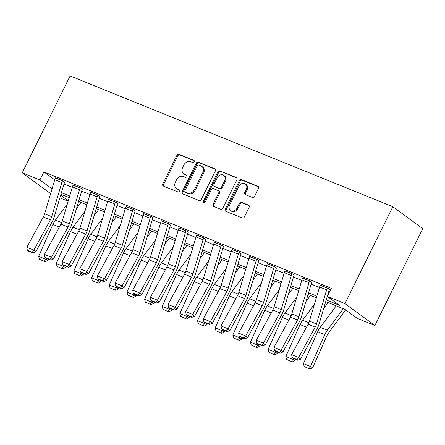 <?xml version="1.0" encoding="UTF-8"?>
<svg xmlns="http://www.w3.org/2000/svg" width="445" height="445" viewBox="0 0 445 445"><rect width="100%" height="100%" fill="white"/><g stroke="black" fill="none" stroke-linecap="round" stroke-linejoin="round"><path stroke-width="0.67" d="M194.22 161.83A1.246 1.035 -53.7 0 0 193.797 160.328L179.068 154.359A1.78 1.48 -53.7 0 0 176.899 155.383L162.803 183.902A1.78 1.48 -53.7 0 0 163.137 185.899A1.78 1.48 -53.7 0 0 163.404 186.049L178.134 192.018A1.246 1.035 -53.7 0 0 179.229 189.798L177.321 189.03A5.69 4.739 -53.7 0 1 176.465 188.547A5.69 4.739 -53.7 0 1 175.397 182.161L176.57 179.786A5.69 4.739 -53.7 0 1 183.512 176.509L185.415 177.282A1.246 1.035 -53.7 0 0 186.511 175.063L184.608 174.29A5.69 4.739 -53.7 0 1 183.746 173.811A5.69 4.739 -53.7 0 1 182.678 167.426L183.852 165.045A5.69 4.739 -53.7 0 1 190.794 161.774L192.702 162.547A1.246 1.035 -53.7 0 0 194.22 161.83M252.354 197.463A1.78 1.48 -53.7 0 0 254.523 196.44L258.478 188.441A1.78 1.48 -53.7 0 0 258.144 186.444A1.78 1.48 -53.7 0 0 257.877 186.294L241.518 179.663A1.78 1.48 -53.7 0 0 239.349 180.687L225.253 209.211A1.78 1.48 -53.7 0 0 225.587 211.203A1.78 1.48 -53.7 0 0 225.854 211.353L242.214 217.983A1.78 1.48 -53.7 0 0 244.383 216.96L249.161 207.292A1.78 1.48 -53.7 0 0 248.827 205.295A1.78 1.48 -53.7 0 0 248.555 205.151L241.557 202.314A1.78 1.48 -53.7 0 0 239.388 203.332L237.018 208.127A4.762 3.966 -53.7 0 1 230.493 210.463A4.762 3.966 -53.7 0 1 229.603 205.123L238.882 186.344A4.762 3.966 -53.7 0 1 245.401 184.013A4.762 3.966 -53.7 0 1 246.296 189.353L244.75 192.479A1.78 1.48 -53.7 0 0 245.084 194.476A1.78 1.48 -53.7 0 0 245.351 194.626L252.354 197.463M39.905 179.964L43.894 171.892L331.291 288.338L327.298 296.409L344.953 303.562L392.824 206.708L70.121 75.95L22.25 172.81L39.905 179.964L52.054 188.864M215.369 170.969A1.78 1.48 -53.7 0 0 215.03 168.972A1.78 1.48 -53.7 0 0 214.763 168.822L198.403 162.197A1.78 1.48 -53.7 0 0 196.234 163.22L182.138 191.739A1.78 1.48 -53.7 0 0 182.472 193.736A1.78 1.48 -53.7 0 0 182.745 193.887L199.099 200.511A1.78 1.48 -53.7 0 0 201.268 199.494L215.369 170.969M219.964 170.93L236.317 177.555A1.78 1.48 -53.7 0 1 236.59 177.705A1.78 1.48 -53.7 0 1 236.924 179.702L222.828 208.227A1.78 1.48 -53.7 0 1 220.659 209.25L213.656 206.413A1.78 1.48 -53.7 0 1 213.389 206.263A1.78 1.48 -53.7 0 1 213.055 204.266L218.768 192.696A1.78 1.48 -53.7 0 0 218.434 190.705A1.78 1.48 -53.7 0 0 218.167 190.555L213.522 188.669A1.78 1.48 -53.7 0 0 211.353 189.692L205.401 201.735A1.246 1.035 -53.7 0 1 203.46 200.951L217.794 171.954A1.78 1.48 -53.7 0 1 219.964 170.93L236.918 178.067M43.894 171.892L54.735 179.841M63.997 184.019L72.279 187.373M81.646 191.172L89.929 194.526M99.302 198.325L107.584 201.68M116.957 205.473L125.24 208.833M134.607 212.627L142.889 215.986M152.262 219.78L160.545 223.14M169.912 226.933L178.195 230.293M187.567 234.087L195.85 237.441M205.223 241.24L213.505 244.594M222.873 248.393L231.155 251.748M240.528 255.547L248.811 258.901M258.183 262.7L266.466 266.054M275.833 269.854L284.116 273.208M293.489 277.007L301.771 280.361M311.144 284.16L319.421 287.514M328.794 291.314L329.65 291.659M61.844 182.55L54.78 179.691A6.341 3.438 112.1 0 1 55.503 177.855L62.561 180.715A6.341 3.438 112.1 0 0 61.844 182.55L51.698 216.659A9.061 4.906 -67.9 0 1 50.368 219.852L33.876 250.123L35.745 251.892L52.243 221.627A13.595 7.359 112.1 0 0 54.234 216.832L64.38 182.723A1.813 0.979 -67.9 0 1 64.586 182.2L63.268 181.004L55.419 178.028M79.494 189.704L72.435 186.844A6.341 3.438 112.1 0 1 73.158 185.009L80.217 187.868A6.341 3.438 112.1 0 0 79.494 189.704L69.348 223.813A9.061 4.906 -67.9 0 1 68.024 227.006L51.525 257.277L53.4 259.046L69.893 228.774A13.595 7.359 112.1 0 0 71.884 223.985L82.03 189.876A1.813 0.979 -67.9 0 1 82.236 189.353L80.923 188.157L73.075 185.181M97.149 196.857L90.09 193.992A6.341 3.438 112.1 0 1 90.808 192.162L97.872 195.021A6.341 3.438 112.1 0 0 97.149 196.857L87.003 230.966A9.061 4.906 -67.9 0 1 85.674 234.159L69.181 264.43L71.055 266.199L87.548 235.928A13.595 7.359 112.1 0 0 89.54 231.139L99.686 197.029A1.813 0.979 -67.9 0 1 99.891 196.506L98.579 195.311L90.724 192.335M114.804 204.01L107.74 201.146A6.341 3.438 112.1 0 1 108.463 199.316L115.522 202.175A6.341 3.438 112.1 0 0 114.804 204.01L104.658 238.119A9.061 4.906 -67.9 0 1 103.329 241.312L86.836 271.584L88.705 273.352L105.204 243.081A13.595 7.359 112.1 0 0 107.195 238.292L117.341 204.183A1.813 0.979 -67.9 0 1 117.547 203.66L116.228 202.464L108.38 199.482M132.454 211.164L125.395 208.299A6.341 3.438 112.1 0 1 126.113 206.469L133.177 209.328A6.341 3.438 112.1 0 0 132.454 211.164L122.308 245.273A9.061 4.906 -67.9 0 1 120.984 248.466L104.486 278.731L106.361 280.506L122.853 250.235A13.595 7.359 112.1 0 0 124.845 245.445L134.991 211.336A1.813 0.979 -67.9 0 1 135.197 210.813L133.884 209.612L126.035 206.636M150.11 218.317L143.051 215.452A6.341 3.438 112.1 0 1 143.768 213.622L150.833 216.481A6.341 3.438 112.1 0 0 150.11 218.317L139.964 252.426A9.061 4.906 -67.9 0 1 138.634 255.619L122.141 285.885L124.016 287.659L140.509 257.388A13.595 7.359 112.1 0 0 142.5 252.599L152.646 218.489A1.813 0.979 -67.9 0 1 152.852 217.967L151.534 216.765L143.685 213.789M167.765 225.465L160.701 222.606A6.341 3.438 112.1 0 1 161.424 220.77L168.483 223.635A6.341 3.438 112.1 0 0 167.765 225.465L157.619 259.58A9.061 4.906 -67.9 0 1 156.29 262.772L139.797 293.038L141.666 294.812L158.164 264.541A13.595 7.359 112.1 0 0 160.156 259.752L170.302 225.643A1.813 0.979 -67.9 0 1 170.507 225.114L169.189 223.918L161.34 220.942M185.415 232.618L178.356 229.759A6.341 3.438 112.1 0 1 179.074 227.923L186.138 230.788A6.341 3.438 112.1 0 0 185.415 232.618L175.269 266.727A9.061 4.906 -67.9 0 1 173.945 269.926L157.447 300.191L159.321 301.96L175.814 271.695A13.595 7.359 112.1 0 0 177.805 266.905L187.951 232.796A1.813 0.979 -67.9 0 1 188.157 232.268L186.844 231.072L178.99 228.096M203.07 239.772L196.006 236.912A6.341 3.438 112.1 0 1 196.729 235.077L203.788 237.941A6.341 3.438 112.1 0 0 203.07 239.772L192.924 273.881A9.061 4.906 -67.9 0 1 191.595 277.079L175.102 307.345L176.971 309.114L193.469 278.848A13.595 7.359 112.1 0 0 195.461 274.059L205.607 239.944A1.813 0.979 -67.9 0 1 205.812 239.421L204.494 238.225L196.645 235.249M220.726 246.925L213.661 244.066A6.341 3.438 112.1 0 1 214.384 242.23L221.443 245.095A6.341 3.438 112.1 0 0 220.726 246.925L210.574 281.034A9.061 4.906 -67.9 0 1 209.25 284.233L192.752 314.498L194.626 316.267L211.125 286.002A13.595 7.359 112.1 0 0 213.111 281.207L223.262 247.097A1.813 0.979 -67.9 0 1 223.468 246.575L222.15 245.379L214.301 242.403M238.375 254.078L231.317 251.219A6.341 3.438 112.1 0 1 232.034 249.384L239.099 252.248A6.341 3.438 112.1 0 0 238.375 254.078L228.229 288.188A9.061 4.906 -67.9 0 1 226.9 291.38L210.407 321.652L212.282 323.42L228.774 293.155A13.595 7.359 112.1 0 0 230.766 288.36L240.912 254.251A1.813 0.979 -67.9 0 1 241.118 253.728L239.805 252.532L231.951 249.556M256.031 261.232L248.966 258.373A6.341 3.438 112.1 0 1 249.69 256.537L256.748 259.396A6.341 3.438 112.1 0 0 256.031 261.232L245.885 295.341A9.061 4.906 -67.9 0 1 244.555 298.534L228.062 328.805L229.932 330.574L246.43 300.308A13.595 7.359 112.1 0 0 248.421 295.513L258.567 261.404A1.813 0.979 -67.9 0 1 258.773 260.881L257.455 259.685L249.606 256.709M273.681 268.385L266.622 265.526A6.341 3.438 112.1 0 1 267.339 263.69L274.404 266.549A6.341 3.438 112.1 0 0 273.681 268.385L263.535 302.494A9.061 4.906 -67.9 0 1 262.211 305.687L245.712 335.958L247.587 337.727L264.08 307.462A13.595 7.359 112.1 0 0 266.071 302.667L276.217 268.558A1.813 0.979 -67.9 0 1 276.423 268.035L275.11 266.839L267.261 263.863M291.336 275.538L284.277 272.679A6.341 3.438 112.1 0 1 284.995 270.844L292.059 273.703A6.341 3.438 112.1 0 0 291.336 275.538L281.19 309.648A9.061 4.906 -67.9 0 1 279.861 312.841L263.368 343.112L265.242 344.881L281.735 314.609A13.595 7.359 112.1 0 0 283.726 309.82L293.872 275.711A1.813 0.979 -67.9 0 1 294.078 275.188L292.766 273.992L284.911 271.016M308.991 282.692L301.927 279.827A6.341 3.438 112.1 0 1 302.65 277.997L309.709 280.856A6.341 3.438 112.1 0 0 308.991 282.692L298.845 316.801A9.061 4.906 -67.9 0 1 297.516 319.994L281.023 350.265L282.892 352.034L299.39 321.763A13.595 7.359 112.1 0 0 301.382 316.974L311.528 282.864A1.813 0.979 -67.9 0 1 311.734 282.341L310.415 281.145L302.567 278.17M326.641 289.845L319.582 286.981A6.341 3.438 112.1 0 1 320.3 285.15L327.364 288.01A6.341 3.438 112.1 0 0 326.641 289.845L316.495 323.954A9.061 4.906 -67.9 0 1 315.171 327.147L298.673 357.418L300.547 359.187L317.04 328.916A13.595 7.359 112.1 0 0 319.032 324.127L329.178 290.018A1.813 0.979 -67.9 0 1 329.383 289.495L328.071 288.299L320.222 285.317M325.729 301.615L345.092 309.459L357.229 318.359L374.879 325.512L422.75 228.652L392.824 206.708M68.157 201.229L59.875 197.875M374.879 325.512L344.953 303.562M326.224 299.958L339.435 305.309L327.298 296.409M61.421 192.663L69.704 196.017M79.076 199.816L87.359 203.17M96.732 206.97L105.014 210.324M114.382 214.123L122.664 217.477M132.037 221.276L140.32 224.63M149.687 228.43L157.969 231.784M167.342 235.583L175.625 238.937M184.998 242.731L193.28 246.091M202.647 249.884L210.93 253.244M220.303 257.038L228.585 260.397M237.958 264.191L246.241 267.551M255.608 271.344L263.891 274.699M273.263 278.498L281.546 281.852M290.919 285.651L299.196 289.005M308.569 292.804L316.851 296.159M22.25 172.81L50.635 193.625M60.67 195.194L68.291 200.778M316.356 297.816L308.074 294.462M298.706 290.663L290.424 287.309M281.051 283.51L272.768 280.155M263.401 276.362L255.119 273.002M245.746 269.208L237.463 265.849M228.09 262.055L219.808 258.695M210.441 254.902L202.158 251.542M192.785 247.748L184.503 244.394M175.13 240.595L166.847 237.241M157.48 233.441L149.197 230.087M139.825 226.288L131.542 222.934M122.169 219.135L113.892 215.781M104.519 211.981L96.237 208.627M86.864 204.828L78.581 201.474M69.214 197.675L60.932 194.32M183.746 173.811L184.553 174.407A5.69 4.739 -53.7 0 0 185.415 174.885L184.608 174.29M186.983 175.519L185.415 174.885M176.465 188.547L177.271 189.142A5.69 4.739 -53.7 0 0 178.134 189.62L177.321 189.03M179.702 190.26L178.134 189.62M194.27 160.784L179.875 154.955A1.78 1.48 -53.7 0 0 177.705 155.978L163.61 184.497A1.78 1.48 -53.7 0 0 163.615 186.138M215.358 169.328L199.215 162.787A1.78 1.48 -53.7 0 0 197.046 163.81L182.951 192.335A1.78 1.48 -53.7 0 0 182.956 193.97M198.832 165.034A1.246 1.035 -53.7 0 0 197.313 165.746L184.942 190.783A1.246 1.035 -53.7 0 0 185.365 192.285L187.373 193.102A5.69 4.739 -53.7 0 0 194.315 189.826L202.775 172.716A5.69 4.739 -53.7 0 0 201.707 166.324A5.69 4.739 -53.7 0 0 200.845 165.846L198.832 165.034M185.176 192.179L185.982 192.774A1.246 1.035 -53.7 0 0 186.171 192.88L185.365 192.285M201.707 166.324L202.514 166.919A5.69 4.739 -53.7 0 1 203.582 173.305L195.127 190.421A5.69 4.739 -53.7 0 1 188.185 193.692L186.171 192.88M218.434 190.705L219.246 191.294A1.78 1.48 -53.7 0 1 219.58 193.291L213.861 204.861A1.78 1.48 -53.7 0 0 213.867 206.497M220.77 171.525A1.78 1.48 -53.7 0 0 218.601 172.543L204.272 201.541A1.246 1.035 -53.7 0 0 204.194 202.519M224.703 180.698A4.762 3.966 -53.7 0 0 223.807 175.358A4.762 3.966 -53.7 0 0 217.288 177.689L214.017 184.308A1.78 1.48 -53.7 0 0 214.351 186.305A1.78 1.48 -53.7 0 0 214.618 186.455L219.263 188.335A1.78 1.48 -53.7 0 0 221.432 187.312L224.703 180.698L225.509 181.287A4.762 3.966 -53.7 0 0 224.619 175.947L223.807 175.358M214.351 186.305L215.158 186.894A1.78 1.48 -53.7 0 0 215.43 187.045L214.618 186.455M225.509 181.287L222.239 187.907A1.78 1.48 -53.7 0 1 220.069 188.925L215.43 187.045M245.401 184.013L246.213 184.603A4.762 3.966 -53.7 0 1 247.109 189.943L245.557 193.074A1.78 1.48 -53.7 0 0 245.568 194.71M230.493 210.463L231.305 211.058A4.762 3.966 -53.7 0 0 237.825 208.722L237.018 208.127M249.156 205.657L242.364 202.903A1.78 1.48 -53.7 0 0 240.194 203.927L237.825 208.722M258.473 186.8L242.325 180.258A1.78 1.48 -53.7 0 0 240.155 181.282L226.06 209.801A1.78 1.48 -53.7 0 0 226.066 211.442M39.405 259.279L45.212 261.755L39.405 259.279L38.654 256.342L52.894 224.419A13.595 7.359 -67.9 0 1 55.441 220.036L67.306 204.088M38.654 256.342L45.718 259.201L46.13 258.284M44.344 261.282L45.718 259.201L47.876 260.392L45.212 261.755M48.405 259.207L47.876 260.392M80.996 202.453L76.49 208.505M54.78 179.691L44.633 213.8A9.061 4.906 -67.9 0 1 43.31 216.993L26.811 247.259L33.876 250.123L32.268 252.259L27.323 250.257L28.074 250.969L33.013 252.971L32.268 252.259M33.013 252.971L35.745 251.892M26.811 247.259L27.323 250.257M57.055 266.433L62.862 268.908L57.055 266.433L56.309 263.496L70.549 231.572A13.595 7.359 -67.9 0 1 73.091 227.189L84.956 211.242M56.309 263.496L63.368 266.355L63.78 265.437M62 268.435L63.368 266.355L65.532 267.545L62.862 268.908M66.06 266.36L65.532 267.545M98.645 209.606L94.145 215.658M74.71 273.58L80.517 276.061L74.71 273.58L73.959 270.649L88.205 238.726A13.595 7.359 -67.9 0 1 90.747 234.343L102.611 218.389M73.959 270.649L81.023 273.508L81.435 272.59M79.655 275.583L81.023 273.508L83.182 274.699L80.517 276.061M83.71 273.514L83.182 274.699M116.301 216.76L111.801 222.812M92.365 280.734L98.173 283.215L92.365 280.734L91.614 277.802L105.854 245.879A13.595 7.359 -67.9 0 1 108.402 241.496L120.267 225.543M91.614 277.802L98.679 280.661L99.085 279.744M97.305 282.736L98.679 280.661L100.837 281.852L98.173 283.215M101.365 280.667L100.837 281.852M133.956 223.907L129.451 229.965M72.435 186.844L62.289 220.954A9.061 4.906 -67.9 0 1 60.959 224.147L44.467 254.412L51.525 257.277L49.918 259.413L44.978 257.41L45.724 258.122L50.669 260.125L49.918 259.413M50.669 260.125L53.4 259.046M44.467 254.412L44.978 257.41M90.09 193.992L79.944 228.107A9.061 4.906 -67.9 0 1 78.615 231.3L62.122 261.565L69.181 264.43L67.573 266.566L62.628 264.564L63.379 265.276L68.324 267.278L67.573 266.566M68.324 267.278L71.055 266.199M62.122 261.565L62.628 264.564M107.74 201.146L97.594 235.255A9.061 4.906 -67.9 0 1 96.27 238.453L79.772 268.719L86.836 271.584L85.229 273.719L80.284 271.717L81.035 272.423L85.974 274.426L85.229 273.719M85.974 274.426L88.705 273.352M79.772 268.719L80.284 271.717M110.015 287.887L115.822 290.368L110.015 287.887L109.27 284.956L123.51 253.033A13.595 7.359 -67.9 0 1 126.052 248.649L137.917 232.696M109.27 284.956L116.329 287.815L116.74 286.892M114.96 289.89L116.329 287.815L118.492 289.005L115.822 290.368M119.021 287.815L118.492 289.005M151.606 231.061L147.106 237.118M125.395 208.299L115.249 242.408A9.061 4.906 -67.9 0 1 113.92 245.607L97.427 275.872L104.486 278.731L102.878 280.873L97.939 278.87L98.684 279.577L103.629 281.579L102.878 280.873M103.629 281.579L106.361 280.506M97.427 275.872L97.939 278.87M127.671 295.041L133.478 297.521L127.671 295.041L126.92 292.109L141.165 260.186A13.595 7.359 -67.9 0 1 143.707 255.803L155.572 239.849M126.92 292.109L133.984 294.968L134.396 294.045M132.616 297.043L133.984 294.968L136.142 296.159L133.478 297.521M136.671 294.968L136.142 296.159M169.261 238.214L164.756 244.272M145.326 302.194L151.133 304.675L145.326 302.194L144.575 299.262L158.815 267.339A13.595 7.359 -67.9 0 1 161.363 262.956L173.227 247.003M144.575 299.262L151.634 302.122L152.045 301.198M150.265 304.196L151.634 302.122L153.798 303.312L151.133 304.675M154.326 302.122L153.798 303.312M186.917 245.367L182.411 251.425M162.976 309.347L168.783 311.828L162.976 309.347L162.23 306.416L176.47 274.493A13.595 7.359 -67.9 0 1 179.012 270.104L190.877 254.156M162.23 306.416L169.289 309.275L169.701 308.352M167.921 311.35L169.289 309.275L171.453 310.46L168.783 311.828M171.981 309.275L171.453 310.46M204.566 252.521L200.066 258.573M180.631 316.501L186.438 318.976L180.631 316.501L179.88 313.564L194.12 281.646A13.595 7.359 -67.9 0 1 196.668 277.257L208.533 261.31M179.88 313.564L186.945 316.428L187.356 315.505M185.576 318.503L186.945 316.428L189.103 317.613L186.438 318.976M189.631 316.428L189.103 317.613M222.222 259.674L217.716 265.726M198.286 323.654L204.094 326.129L198.286 323.654L197.536 320.717L211.776 288.799A13.595 7.359 -67.9 0 1 214.323 284.411L226.188 268.463M197.536 320.717L204.594 323.582L205.006 322.658M203.226 325.657L204.594 323.582L206.758 324.767L204.094 326.129M207.287 323.582L206.758 324.767M239.877 266.828L235.372 272.88M143.051 215.452L132.899 249.562A9.061 4.906 -67.9 0 1 131.575 252.754L115.077 283.026L122.141 285.885L120.534 288.026L115.589 286.024L116.34 286.73L121.285 288.733L120.534 288.026M121.285 288.733L124.016 287.659M115.077 283.026L115.589 286.024M160.701 222.606L150.555 256.715A9.061 4.906 -67.9 0 1 149.225 259.908L132.732 290.179L139.797 293.038L138.184 295.18L133.244 293.177L133.995 293.884L138.935 295.886L138.184 295.18M138.935 295.886L141.666 294.812M132.732 290.179L133.244 293.177M178.356 229.759L168.21 263.868A9.061 4.906 -67.9 0 1 166.881 267.061L150.388 297.332L157.447 300.191L155.839 302.333L150.899 300.33L151.645 301.037L156.59 303.039L155.839 302.333M156.59 303.039L159.321 301.96M150.388 297.332L150.899 300.33M196.006 236.912L185.86 271.022A9.061 4.906 -67.9 0 1 184.536 274.215L168.038 304.486L175.102 307.345L173.494 309.486L168.549 307.484L169.3 308.19L174.24 310.193L173.494 309.486M174.24 310.193L176.971 309.114M168.038 304.486L168.549 307.484M213.661 244.066L203.515 278.175A9.061 4.906 -67.9 0 1 202.186 281.368L185.693 311.639L192.752 314.498L191.144 316.64L186.205 314.637L186.95 315.344L191.895 317.346L191.144 316.64M191.895 317.346L194.626 316.267M185.693 311.639L186.205 314.637M215.936 330.807L221.744 333.283L215.936 330.807L215.191 327.87L229.431 295.953A13.595 7.359 -67.9 0 1 231.973 291.564L243.838 275.616M215.191 327.87L222.25 330.735L222.661 329.812M220.881 332.81L222.25 330.735L224.408 331.92L221.744 333.283M224.942 330.735L224.408 331.92M257.527 273.981L253.027 280.033M231.317 251.219L221.171 285.328A9.061 4.906 -67.9 0 1 219.841 288.521L203.348 318.792L210.407 321.652L208.8 323.793L203.855 321.791L204.605 322.497L209.551 324.5L208.8 323.793M209.551 324.5L212.282 323.42M203.348 318.792L203.855 321.791M233.592 337.961L239.399 340.436L233.592 337.961L232.841 335.024L247.081 303.101A13.595 7.359 -67.9 0 1 249.628 298.717L261.493 282.77M232.841 335.024L239.905 337.889L240.317 336.965M238.531 339.963L239.905 337.889L242.063 339.073L239.399 340.436M242.592 337.889L242.063 339.073M275.182 281.134L270.677 287.186M248.966 258.373L238.82 292.482A9.061 4.906 -67.9 0 1 237.496 295.675L220.998 325.946L228.062 328.805L226.455 330.947L221.51 328.938L222.261 329.65L227.2 331.653L226.455 330.947M227.2 331.653L229.932 330.574M220.998 325.946L221.51 328.938M251.241 345.114L257.049 347.589L251.241 345.114L250.496 342.177L264.736 310.254A13.595 7.359 -67.9 0 1 267.278 305.871L279.143 289.923M250.496 342.177L257.555 345.036L257.966 344.118M256.187 347.117L257.555 345.036L259.719 346.227L257.049 347.589M260.247 345.042L259.719 346.227M292.832 288.288L288.332 294.34M266.622 265.526L256.476 299.635A9.061 4.906 -67.9 0 1 255.146 302.828L238.654 333.094L245.712 335.958L244.105 338.094L239.165 336.092L239.911 336.804L244.856 338.806L244.105 338.094M244.856 338.806L247.587 337.727M238.654 333.094L239.165 336.092M268.897 352.268L274.704 354.743L268.897 352.268L268.146 349.331L282.391 317.407A13.595 7.359 -67.9 0 1 284.934 313.024L296.798 297.076M268.146 349.331L275.21 352.19L275.622 351.272M273.842 354.27L275.21 352.19L277.368 353.38L274.704 354.743M277.897 352.195L277.368 353.38M310.488 295.441L305.982 301.493M284.277 272.679L274.126 306.789A9.061 4.906 -67.9 0 1 272.802 309.981L256.303 340.247L263.368 343.112L261.76 345.248L256.815 343.245L257.566 343.957L262.511 345.96L261.76 345.248M262.511 345.96L265.242 344.881M256.303 340.247L256.815 343.245M286.552 359.415L292.359 361.896L286.552 359.415L285.801 356.484L300.041 324.561A13.595 7.359 -67.9 0 1 302.589 320.178L314.454 304.224M285.801 356.484L292.866 359.343L293.272 358.425M291.492 361.423L292.866 359.343L295.024 360.533L292.359 361.896M295.552 359.349L295.024 360.533M328.143 302.594L323.637 308.646M301.927 279.827L291.781 313.942A9.061 4.906 -67.9 0 1 290.457 317.135L273.959 347.4L281.023 350.265L279.416 352.401L274.47 350.399L275.221 351.111L280.161 353.113L279.416 352.401M280.161 353.113L282.892 352.034M273.959 347.4L274.47 350.399M304.202 366.569L310.009 369.05L304.202 366.569L303.457 363.637L317.697 331.714A13.595 7.359 -67.9 0 1 320.239 327.331L336.209 305.86M303.457 363.637L310.515 366.496L324.755 334.579A13.595 7.359 -67.9 0 1 327.303 330.19L343.273 308.724M309.147 368.571L310.515 366.496L312.679 367.687L310.009 369.05M345.682 309.892L328.616 332.843A9.061 4.906 112.1 0 0 326.919 335.764L312.679 367.687M319.582 286.981L309.436 321.09A9.061 4.906 -67.9 0 1 308.107 324.288L291.614 354.554L298.673 357.418L297.065 359.554L292.126 357.552L292.871 358.258L297.816 360.266L297.065 359.554M297.816 360.266L300.547 359.187M291.614 354.554L292.126 357.552M194.142 160.578L193.797 160.328M179.574 190.054L179.229 189.798M186.856 175.319L186.511 175.063M163.61 184.497L162.803 183.902M177.705 155.978L176.899 155.383M179.875 154.955L179.068 154.359M182.951 192.335L182.138 191.739M197.046 163.81L196.234 163.22M199.215 162.787L198.403 162.197M215.258 169.183L214.763 168.822M188.185 193.692L187.373 193.102M195.127 190.421L194.315 189.826M203.582 173.305L202.775 172.716M236.812 177.917L236.317 177.555M213.861 204.861L213.055 204.266M219.58 193.291L218.768 192.696M204.272 201.541L203.46 200.951M218.601 172.543L217.794 171.954M220.069 188.925L219.263 188.335M222.239 187.907L221.432 187.312M245.557 193.074L244.75 192.479M247.109 189.943L246.296 189.353M240.194 203.927L239.388 203.332M242.364 202.903L241.557 202.314M249.05 205.507L248.555 205.151M226.06 209.801L225.253 209.211M240.155 181.282L239.349 180.687M242.325 180.258L241.518 179.663M258.367 186.655L257.877 186.294M52.894 224.419L59.38 227.05M55.441 220.036L61.71 222.578M51.698 216.659L44.633 213.8M50.368 219.852L43.31 216.993M70.549 231.572L77.035 234.204M73.091 227.189L79.366 229.731M88.205 238.726L94.685 241.351M90.747 234.343L97.016 236.885M105.854 245.879L112.34 248.505M108.402 241.496L114.671 244.038M69.348 223.813L62.289 220.954M68.024 227.006L60.959 224.147M87.003 230.966L79.944 228.107M85.674 234.159L78.615 231.3M104.658 238.119L97.594 235.255M103.329 241.312L96.27 238.453M123.51 253.033L129.99 255.658M126.052 248.649L132.326 251.186M122.308 245.273L115.249 242.408M120.984 248.466L113.92 245.607M141.165 260.186L147.645 262.811M143.707 255.803L149.976 258.339M158.815 267.339L165.301 269.965M161.363 262.956L167.632 265.493M176.47 274.493L182.951 277.118M179.012 270.104L185.281 272.646M194.12 281.646L200.606 284.272M196.668 277.257L202.937 279.799M211.776 288.799L218.261 291.425M214.323 284.411L220.592 286.953M139.964 252.426L132.899 249.562M138.634 255.619L131.575 252.754M157.619 259.58L150.555 256.715M156.29 262.772L149.225 259.908M175.269 266.727L168.21 263.868M173.945 269.926L166.881 267.061M192.924 273.881L185.86 271.022M191.595 277.079L184.536 274.215M210.574 281.034L203.515 278.175M209.25 284.233L202.186 281.368M229.431 295.953L235.911 298.578M231.973 291.564L238.242 294.106M228.229 288.188L221.171 285.328M226.9 291.38L219.841 288.521M247.081 303.101L253.567 305.732M249.628 298.717L255.897 301.259M245.885 295.341L238.82 292.482M244.555 298.534L237.496 295.675M264.736 310.254L271.222 312.885M267.278 305.871L273.553 308.413M263.535 302.494L256.476 299.635M262.211 305.687L255.146 302.828M282.391 317.407L288.872 320.038M284.934 313.024L291.202 315.566M281.19 309.648L274.126 306.789M279.861 312.841L272.802 309.981M300.041 324.561L306.527 327.186M302.589 320.178L308.858 322.72M298.845 316.801L291.781 313.942M297.516 319.994L290.457 317.135M317.697 331.714L324.755 334.579M320.239 327.331L327.303 330.19M316.495 323.954L309.436 321.09M315.171 327.147L308.107 324.288"/></g></svg>
